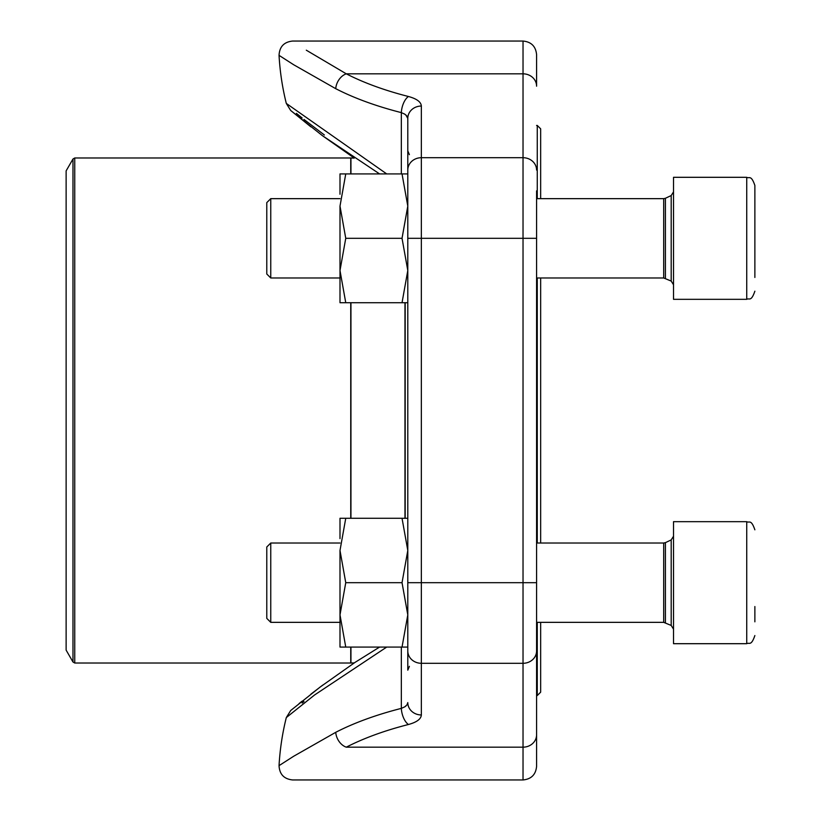 <?xml version="1.0" encoding="UTF-8"?>
<svg xmlns="http://www.w3.org/2000/svg" width="821" height="821" viewBox="0 0 821 821"><rect width="100%" height="100%" fill="white"/><g stroke="black" fill="none" stroke-linecap="round" stroke-linejoin="round"><path stroke-width="1.23" d="M270.756 277.98L266.784 274.009L266.784 202.623L270.756 198.651L270.756 277.98L339.997 277.98M754.868 185.443C751.071 174.38 749.204 178.875 746.73 177.305L673.518 177.305L673.518 299.326L746.73 299.326L746.73 177.305C749.204 178.875 751.071 174.38 754.868 185.443L754.868 277.457M754.868 253.258L754.868 262.166M270.756 622.349L266.784 618.377L266.784 546.991L270.756 543.02L270.756 622.349L339.997 622.349M754.868 606.534L754.868 621.825M673.518 643.695L673.518 521.674L746.73 521.674C749.204 523.244 751.071 518.749 754.868 529.812C751.071 518.749 749.204 523.244 746.73 521.674L746.73 643.695C749.204 642.125 751.071 646.62 754.868 635.557C751.071 646.62 749.204 642.125 746.73 643.695L673.518 643.695M407.791 630.138L407.791 670.172L409.381 666.344M409.381 154.656L407.791 150.828L407.791 190.862M407.791 661.316L407.791 118.398L405.902 114.981M407.791 302.713L402.033 302.713L407.791 270.52L402.033 238.316L407.791 206.112L402.033 173.919L407.791 173.919L407.791 150.099M536.585 190.862L536.585 766.393C535.785 774.624 531.269 779.15 523.028 779.95L523.028 41.05C531.269 41.85 535.785 46.376 536.585 54.607L536.585 86.184A13.557 12.356 180 0 0 523.028 73.828L346.298 73.828C275.107 31.177 275.107 31.177 346.298 73.828A13.557 9.647 117.3 0 0 335.748 88.689C260.709 45.391 260.709 45.391 335.748 88.689A257.137 105.878 180 0 0 401.336 112.621L404.763 114.15L406.99 116.141L407.791 118.398A13.557 12.356 180 0 1 421.347 106.042C421.05 101.948 416.75 98.766 408.448 96.498A13.557 6.496 104.3 0 0 401.336 112.621L404.784 114.16M536.585 701.822L536.585 630.138M293.641 64.726L279.048 55.356A257.938 257.938 0 0 0 286.303 103.425L386.712 173.919M293.764 64.797L335.748 88.689M386.701 647.081L314.556 694.987L286.303 717.575A257.938 257.938 0 0 0 279.048 765.644L293.641 756.274M421.347 106.042L421.347 714.958C421.05 719.052 416.75 722.234 408.448 724.502A13.557 6.496 75.7 0 1 401.336 708.379A257.137 105.878 0 0 0 335.748 732.311C260.709 775.609 260.709 775.609 335.748 732.311L293.764 756.203M335.748 732.311A13.557 9.647 62.7 0 0 346.298 747.172C275.107 789.823 275.107 789.823 346.298 747.172C275.107 789.823 275.107 789.823 346.298 747.172L523.028 747.172A13.557 12.356 -0 0 0 536.585 734.816M346.041 73.685L306.305 50.194M303.986 701.555L302.128 703.033M296.381 113.349L302.128 117.967M303.996 119.456L324.367 134.993M407.78 702.745L407.011 704.849M405.892 706.029L404.784 706.84M421.347 714.958A13.557 12.356 180 0 1 407.791 702.602L407.021 704.829L404.794 706.83L401.336 708.379L401.336 647.081M540.659 277.98L540.659 543.02M540.659 622.349L540.659 692.165L537.262 695.551L537.262 622.349M537.262 198.651L537.262 125.449L540.659 128.835L540.659 198.651M537.262 543.02L537.262 277.98M66.132 502.288L66.132 650.129L72.977 661.993L72.977 159.007L66.132 170.871L66.132 502.288M402.033 302.713L345.754 302.713L339.997 270.52L345.754 238.316L339.997 206.112L345.754 173.919L339.997 173.919L339.997 194.249M339.997 206.112L339.997 302.713L345.754 302.713M402.033 173.919L345.754 173.919M402.033 238.316L345.754 238.316M536.585 238.316L407.791 238.316L407.791 173.919M407.791 647.081L345.754 647.081L339.997 614.888L345.754 582.684L339.997 550.481L345.754 518.287L339.997 518.287L339.997 538.617M339.997 550.481L339.997 647.081L345.754 647.081M402.033 647.081L407.791 614.888L402.033 582.684L407.791 550.481L402.033 518.287L345.754 518.287M402.033 518.287L407.791 518.287M402.033 582.684L345.754 582.684M665.421 278.36L665.421 198.272L663.696 198.651L663.696 277.98L671.188 281.069L671.188 195.562L673.518 191.878M665.421 622.729L665.421 542.64L663.696 543.02L663.696 622.349L671.188 625.438L671.188 539.931L673.518 536.246M407.791 170.05A13.557 12.356 180 0 1 421.347 157.704L523.028 157.704A13.557 12.356 180 0 1 536.585 170.05M346.298 73.828A243.621 100.316 0 0 0 408.448 96.498M407.791 582.684L536.585 582.684M407.791 650.95A13.557 12.356 180 0 0 421.347 663.296L523.028 663.296A13.557 12.356 -0 0 0 536.585 650.95M408.448 724.502A243.621 100.316 180 0 0 346.298 747.172M401.336 173.919L401.336 112.621M405.184 302.713L405.184 518.287M350.947 302.713L350.947 518.287M350.947 647.081L350.947 663.009L354.251 662.906M404.969 518.287L404.969 302.713M322.776 135.927L354.251 158.094L350.947 157.991L350.947 173.919M350.741 173.919L350.741 157.981L74.742 157.981L74.742 663.019L350.741 663.019L350.741 647.081M350.741 518.287L350.741 302.713M671.188 281.069L673.518 284.754M665.421 198.272L671.188 195.562M663.696 198.651L536.585 198.651M339.997 198.651L270.756 198.651M663.696 277.98L536.585 277.98M746.73 299.326C749.204 297.756 751.071 302.251 754.868 291.188C751.071 302.251 749.204 297.756 746.73 299.326M671.188 625.438L673.518 629.122M665.421 542.64L671.188 539.931M663.696 543.02L536.585 543.02M339.997 543.02L270.756 543.02M663.696 622.349L536.585 622.349M279.048 765.644C279.489 774.254 284.004 779.026 292.584 779.95L523.028 779.95M279.048 55.356C279.489 46.746 284.004 41.974 292.584 41.05L523.028 41.05M310.861 126.824L290.726 110.517M379.579 173.919L322.335 135.598L290.706 110.496L286.303 103.425M322.776 685.073L310.861 694.176M301.984 701.226L299.018 703.628M379.569 647.081L355.031 662.393L320.272 686.951L290.716 710.493L286.303 717.575M536.585 695.551L537.262 695.551M536.585 125.449L537.262 125.449M72.977 661.993L74.742 663.019M74.742 157.981L72.977 159.007"/></g></svg>
